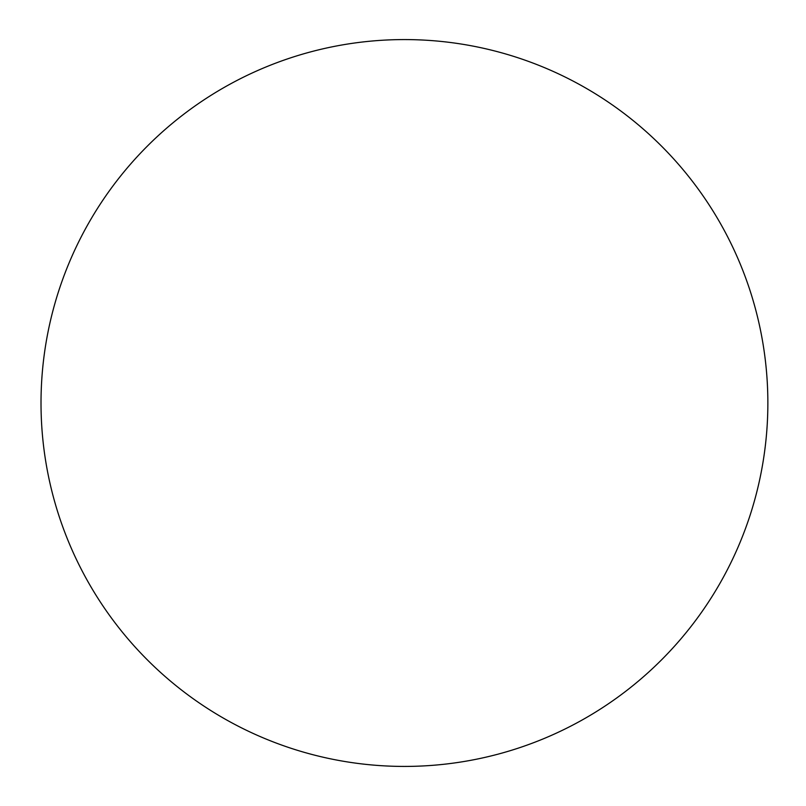 <?xml version="1.0" encoding="UTF-8"?>
<svg xmlns="http://www.w3.org/2000/svg" width="806" height="806" viewBox="0 0 806 806"><rect width="100%" height="100%" fill="white"/><g stroke="black" fill="none" stroke-linecap="round" stroke-linejoin="round"><path stroke-width="1.21" d="M41.015 403A363.415 363.415 0 0 0 586.143 717.733A363.415 363.415 0 0 0 586.143 88.267A363.415 363.415 0 0 0 41.015 403"/></g></svg>
